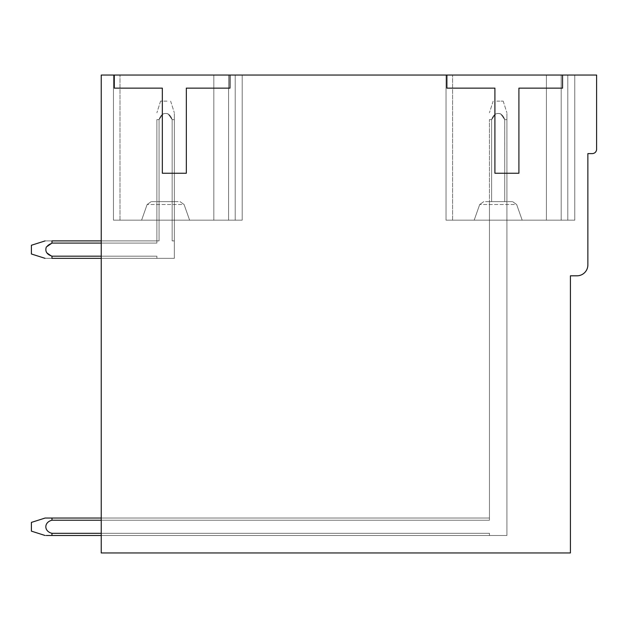 <?xml version="1.0" encoding="UTF-8"?>
<svg xmlns="http://www.w3.org/2000/svg" width="628" height="628" viewBox="0 0 628 628"><rect width="100%" height="100%" fill="white"/><g stroke="black" fill="none" stroke-linecap="round" stroke-linejoin="round"><path stroke-width="0.47" stroke-dasharray="3.14 2.35" d="M229.981 88.14L229.981 75.046L114.327 75.046L114.327 88.14L162.338 88.14L162.338 173.242L186.335 173.242L186.335 88.14L229.981 88.14L229.981 75.046L229.981 88.14L186.335 88.14L229.981 88.14M186.335 173.242L186.335 88.14L186.335 173.242L162.338 173.242L186.335 173.242M162.338 88.14L162.338 173.242L162.338 88.14L114.327 88.14L162.338 88.14M114.327 75.046L114.327 88.14L114.327 75.046L101.234 75.046L101.234 552.954L570.412 552.954L570.412 275.81L576.959 275.81A10.912 10.912 0 0 0 587.871 264.898L587.871 153.609L592.235 153.609A4.365 4.365 0 0 0 596.6 149.244L596.6 75.046L446.9 75.046L446.9 88.14L494.911 88.14L446.9 88.14L446.9 75.046L446.9 88.14L494.911 88.14L494.911 173.242L494.911 88.14L494.911 173.242L518.909 173.242L494.911 173.242L518.909 173.242L518.909 88.14L518.909 173.242L518.909 88.14L562.555 88.14L562.555 75.046L562.555 88.14L518.909 88.14L562.555 88.14L562.555 75.046M446.9 75.046L229.981 75.046M101.234 520.22L101.234 518.037L101.234 520.22L101.234 518.037L101.234 520.22L101.234 518.037L101.234 520.22L101.234 518.037L101.234 520.22L101.234 518.037L101.234 520.22L101.234 518.037L101.234 520.22L101.234 518.037L101.234 520.22L101.234 518.037L101.234 520.22L489.455 520.22L101.234 520.22L489.455 520.22L489.455 518.037L101.234 518.037L489.455 518.037L489.455 520.22L101.234 520.22L489.455 520.22L489.455 518.037L489.455 520.22L101.234 520.22L489.455 520.22L489.455 518.037L489.455 520.22L101.234 520.22L101.234 535.496L101.234 520.22L101.234 535.496L101.234 520.22L101.234 535.496L101.234 520.22L101.234 535.496L101.234 520.22L101.234 535.496L101.234 520.22L101.234 535.496L101.234 520.22L101.234 535.496L101.234 520.22L101.234 535.496L101.234 520.22L489.455 520.22L489.455 518.037L101.234 518.037L489.455 518.037L489.455 520.22L101.234 520.22L489.455 520.22L489.455 518.037L489.455 520.22L101.234 520.22L489.455 520.22L489.455 518.037L489.455 520.22L101.234 520.22L489.455 520.22L489.455 518.037L101.234 518.037L489.455 518.037L489.455 520.22L101.234 520.22L489.455 520.22L489.455 518.037L489.455 520.22L489.455 518.037L489.455 520.22L489.455 518.037L101.234 518.037L489.455 518.037L489.455 520.22L489.455 518.037L489.455 520.22L489.455 518.037L489.455 520.22L52.006 520.22L489.455 520.22L489.455 518.037L101.234 518.037L489.455 518.037L489.455 520.22L52.006 520.22L489.455 520.22L489.455 518.037L489.455 520.22L52.006 520.22L489.455 520.22L489.455 518.037L489.455 520.22L52.006 520.22C43.827 522.198 43.834 531.343 51.983 533.313L489.455 533.313L489.455 535.496L506.914 535.496L506.914 201.612L506.914 535.496L101.234 535.496L489.455 535.496L489.455 533.313L101.234 533.313L489.455 533.313L101.234 533.313L489.455 533.313L489.455 535.496L506.914 535.496L506.914 201.612L506.914 535.496L101.234 535.496L489.455 535.496L489.455 533.313L489.455 535.496L506.914 535.496L506.914 201.612L506.914 535.496L101.234 535.496L489.455 535.496L489.455 533.313L489.455 535.496L506.914 535.496L506.914 201.612L506.914 535.496L101.234 535.496L489.455 535.496L489.455 533.313L101.234 533.313L489.455 533.313L489.455 535.496L506.914 535.496L506.914 201.612L506.914 535.496L101.234 535.496L489.455 535.496L489.455 533.313L489.455 535.496L506.914 535.496L506.914 201.612L506.914 535.496L101.234 535.496L489.455 535.496L489.455 533.313L489.455 535.496L506.914 535.496L506.914 201.612L506.914 535.496L101.234 535.496L489.455 535.496L489.455 533.313L101.234 533.313L489.455 533.313L489.455 535.496L506.914 535.496L506.914 201.612L506.914 535.496L101.234 535.496L489.455 535.496L489.455 533.313L489.455 535.496L489.455 533.313L489.455 535.496L506.914 535.496L506.914 201.612L504.731 201.612L506.914 201.612L504.731 201.612L504.731 119.634L506.914 119.634C506.914 111.501 506.914 111.501 506.914 119.634C506.914 111.501 506.914 111.501 506.914 119.634L504.731 119.634L506.914 119.634C506.914 111.501 506.914 111.501 506.914 119.634C506.914 111.501 506.914 111.501 506.914 119.634L504.731 119.634L506.914 119.634C506.914 111.501 506.914 111.501 506.914 119.634C506.914 111.501 506.914 111.501 506.914 119.634L504.731 119.634L506.914 119.634C506.914 111.501 506.914 111.501 506.914 119.634C506.914 111.501 506.914 111.501 506.914 119.634L504.731 119.634L506.914 119.634C506.914 111.501 506.914 111.501 506.914 119.634C506.914 111.501 506.914 111.501 506.914 119.634L504.731 119.634L506.914 119.634C506.914 111.501 506.914 111.501 506.914 119.634C506.914 111.501 506.914 111.501 506.914 119.634L504.731 119.634L506.914 119.634C506.914 111.501 506.914 111.501 506.914 119.634C506.914 111.501 506.914 111.501 506.914 119.634L504.731 119.634L504.731 201.612L506.914 201.612L504.731 201.612L504.731 119.634L500.736 113.896C496.418 112.506 493.388 114.406 491.638 119.595L489.455 119.595L491.638 119.634L489.455 119.595L491.638 119.634L489.455 119.595L491.638 119.634L489.455 119.595L491.638 119.634L489.455 119.595L491.638 119.634L489.455 119.595L491.638 119.634L489.455 119.595L491.638 119.634L491.638 201.612L489.455 201.612L489.455 518.037L101.234 518.037L489.455 518.037L489.455 520.22L489.455 518.037L489.455 520.22L51.975 520.22C43.811 522.198 43.756 531.319 51.951 533.313C43.779 531.327 43.874 522.182 52.006 520.22C43.827 522.198 43.834 531.343 51.983 533.313L51.975 535.496L51.951 533.313L489.455 533.313L489.455 535.496L506.914 535.496L506.914 119.634C506.914 111.501 506.914 111.501 506.914 119.634C506.914 111.501 506.914 111.501 506.914 119.634L506.914 201.612L504.731 201.612L504.731 119.634C502.957 114.445 499.919 112.553 495.61 113.951L491.638 119.634L491.638 201.612L489.455 201.612L506.914 201.612L504.731 201.612L506.914 201.612L504.731 201.612L504.731 119.634L500.736 113.896C496.418 112.506 493.388 114.406 491.638 119.595L491.638 201.612L489.455 201.612L506.914 201.612L506.914 119.634L506.914 535.496L506.914 201.612L504.731 201.612L504.731 119.634C502.957 114.445 499.919 112.553 495.61 113.951L491.638 119.634L491.638 201.612L489.455 201.612L489.455 520.22L52.006 520.22L52.006 518.037L52.006 520.22C43.874 522.182 43.779 531.327 51.983 533.313L51.975 535.496L51.951 533.313L489.455 533.313L489.455 535.496L101.234 535.496M101.234 243.075L101.234 258.351L101.234 243.075L101.234 258.351L101.234 243.075L101.234 258.351L101.234 243.075L101.234 258.351L101.234 243.075L101.234 258.351L101.234 243.075L101.234 258.351L101.234 243.075L101.234 258.351L101.234 243.075L101.234 258.351L101.234 243.075L156.882 243.075L156.882 240.893L101.234 240.893L156.882 240.893L156.882 243.075L101.234 243.075L156.882 243.075L156.882 240.893L159.065 240.893L159.065 201.612L172.158 201.612L172.158 240.893L172.158 201.612L172.158 240.893L174.333 240.893L174.333 258.351L101.234 258.351L156.882 258.351L156.882 256.169L156.882 258.351L174.333 258.351L174.333 240.893L174.333 258.351L101.234 258.351L156.882 258.351L156.882 256.169L101.234 256.169L156.882 256.169L101.234 256.169L156.882 256.169L156.882 258.351L174.333 258.351L174.333 240.893L174.333 258.351L101.234 258.351L156.882 258.351L156.882 256.169L156.882 258.351L174.333 258.351L174.333 240.893L174.333 258.351L101.234 258.351L156.882 258.351L156.882 256.169L156.882 258.351L174.333 258.351L174.333 240.893L174.333 258.351L101.234 258.351L156.882 258.351L156.882 256.169L101.234 256.169L156.882 256.169L156.882 258.351L174.333 258.351L174.333 240.893L174.333 258.351L101.234 258.351L156.882 258.351L156.882 256.169L156.882 258.351L174.333 258.351L174.333 240.893L174.333 258.351L101.234 258.351L156.882 258.351L156.882 256.169L156.882 258.351L174.333 258.351L174.333 240.893L174.333 258.351L101.234 258.351L156.882 258.351L156.882 256.169L101.234 256.169L156.882 256.169L156.882 258.351L174.333 258.351L174.333 201.612L172.158 201.612L174.333 201.612L172.158 201.612L174.333 201.612L172.158 201.612L174.333 201.612L172.158 201.612L174.333 201.612L174.333 240.893L174.333 201.612L172.158 201.612L174.333 201.612L172.158 201.612L174.333 201.612L172.158 201.612L174.333 201.612L172.158 201.612L174.333 201.612L174.333 240.893L172.158 240.893L174.333 240.893L174.333 201.612L174.333 240.893L172.158 240.893L172.158 201.612L159.065 201.612L172.158 201.612L172.158 240.893L174.333 240.893L174.333 201.612L174.333 240.893L172.158 240.893L174.333 240.893L172.158 240.893L172.158 201.612L159.065 201.612L172.158 201.612L172.158 240.893L174.333 240.893L174.333 201.612L174.333 240.893L172.158 240.893L174.333 240.893L174.333 201.612L174.333 240.893L172.158 240.893L172.158 201.612L159.065 201.612L172.158 201.612L172.158 240.893L174.333 240.893L174.333 201.612L174.333 240.893L172.158 240.893L174.333 240.893L174.333 201.612L174.333 240.893L172.158 240.893L172.158 201.612L159.065 201.612L159.065 240.893L159.065 201.612L172.158 201.612L172.158 240.893L174.333 240.893L172.158 240.893L174.333 240.893L172.158 240.893L174.333 240.893L174.333 119.626C174.333 111.486 174.333 111.486 174.333 119.626C174.333 111.486 174.333 111.486 174.333 119.626L174.333 258.351L174.333 240.893L172.158 240.893L174.333 240.893L172.158 240.893L172.158 201.612L159.065 201.612L172.158 201.612L159.065 201.612L172.158 201.612L172.158 240.893L174.333 240.893L172.158 240.893L174.333 240.893L172.158 240.893L172.158 201.612L159.065 201.612L172.158 201.612L172.158 240.893L174.333 240.893L174.333 119.626C174.333 111.486 174.333 111.486 174.333 119.626C174.333 111.486 174.333 111.486 174.333 119.626L174.333 258.351L156.882 258.351L174.333 258.351L174.333 240.893L172.158 240.893L174.333 240.893L172.158 240.893L172.158 201.612L159.065 201.612L159.065 240.893L159.065 201.612L159.065 240.893L159.065 201.612L159.065 240.893L159.065 201.612L159.065 240.893L159.065 201.612L159.065 240.893L159.065 201.612L159.065 240.893L159.065 201.612L159.065 240.893L156.882 240.893L159.065 240.893L156.882 240.893L156.882 243.075L101.234 243.075L156.882 243.075L156.882 240.893L156.882 243.075L101.234 243.075L156.882 243.075L156.882 240.893L101.234 240.893L156.882 240.893L156.882 243.075L101.234 243.075L156.882 243.075L156.882 240.893L159.065 240.893L156.882 240.893L159.065 240.893L156.882 240.893L156.882 243.075L101.234 243.075L156.882 243.075L156.882 240.893L156.882 243.075L101.234 243.075L156.882 243.075L156.882 240.893L101.234 240.893L156.882 240.893L156.882 243.075L101.234 243.075L156.882 243.075L156.882 240.893L159.065 240.893L156.882 240.893L159.065 240.893L156.882 240.893L156.882 243.075L51.975 243.075L51.975 240.893C43.827 240.893 43.827 240.893 51.975 240.893C43.827 240.893 43.827 240.893 51.975 240.893L51.975 243.075L51.975 240.893C43.827 240.893 43.827 240.893 51.975 240.893L51.975 243.075L51.975 240.893C43.827 240.893 43.827 240.893 51.975 240.893L51.975 243.075L51.975 240.893C43.827 240.893 43.827 240.893 51.975 240.893C43.827 240.893 43.827 240.893 51.975 240.893L51.975 243.075L51.975 240.893C43.827 240.893 43.827 240.893 51.975 240.893L51.975 243.075L51.975 240.893C43.827 240.893 43.827 240.893 51.975 240.893L51.975 243.075L51.975 240.893C43.827 240.893 43.827 240.893 51.975 240.893L51.975 243.075L51.975 240.893L156.882 240.893L156.882 243.075L51.975 243.075C46.794 244.794 44.886 247.832 46.26 252.181L51.975 256.169L51.975 258.351C43.866 258.351 43.866 258.351 51.975 258.351C43.866 258.351 43.866 258.351 51.975 258.351L51.975 256.169L51.975 258.351C43.866 258.351 43.866 258.351 51.975 258.351C43.866 258.351 43.866 258.351 51.975 258.351L51.975 256.169L51.975 258.351C43.866 258.351 43.866 258.351 51.975 258.351C43.866 258.351 43.866 258.351 51.975 258.351L51.975 256.169L51.975 258.351C43.866 258.351 43.866 258.351 51.975 258.351C43.866 258.351 43.866 258.351 51.975 258.351L51.975 256.169L51.975 258.351C43.866 258.351 43.866 258.351 51.975 258.351C43.866 258.351 43.866 258.351 51.975 258.351L51.975 256.169L51.975 258.351C43.866 258.351 43.866 258.351 51.975 258.351C43.866 258.351 43.866 258.351 51.975 258.351L51.975 256.169L156.882 256.169L156.882 258.351L51.975 258.351C43.866 258.351 43.866 258.351 51.975 258.351C43.866 258.351 43.866 258.351 51.975 258.351L51.975 256.169L156.882 256.169L156.882 258.351L51.975 258.351C43.866 258.351 43.866 258.351 51.975 258.351L51.975 256.169L156.882 256.169L156.882 258.351L156.882 256.169L156.882 258.351L174.333 258.351L51.975 258.351L51.975 256.161C46.81 254.434 44.91 251.396 46.291 247.055C44.91 251.396 46.81 254.434 51.975 256.161C46.81 254.434 44.91 251.396 46.291 247.055C44.91 251.396 46.81 254.434 51.975 256.161C46.81 254.434 44.91 251.396 46.291 247.055C44.91 251.396 46.81 254.434 51.975 256.161C46.81 254.434 44.91 251.396 46.291 247.055M546.407 75.046L546.407 220.161L574.777 220.161L446.029 220.161L574.777 220.161L446.029 220.161L446.029 75.046L546.407 75.046L546.407 220.161L574.777 220.161L446.029 220.161L574.777 220.161L446.029 220.161L446.029 75.046L446.029 220.161L574.777 220.161L446.029 220.161L446.029 75.046L446.029 220.161L574.777 220.161L446.029 220.161L446.029 75.046L446.029 220.161L574.777 220.161L446.029 220.161L446.029 75.046L561.181 75.046L561.181 220.161L574.777 220.161L546.407 220.161L561.181 220.161L561.181 75.046L567.798 75.046L567.798 220.161L567.798 75.046L574.777 75.046L574.777 220.161L574.777 75.046L546.407 75.046L546.407 220.161L446.029 220.161L546.407 220.161L546.407 75.046L446.029 75.046L446.029 220.161L446.029 75.046L446.029 220.161L546.407 220.161L546.407 75.046L546.407 220.161L546.407 75.046L561.181 75.046L561.181 220.161L561.181 75.046L567.798 75.046L567.798 220.161L567.798 75.046L574.777 75.046L574.777 220.161L574.777 75.046L546.407 75.046L546.407 220.161L546.407 75.046L446.029 75.046L446.029 220.161L446.029 75.046L546.407 75.046L546.407 220.161L546.407 75.046L561.181 75.046L561.181 220.161L561.181 75.046L567.798 75.046L567.798 220.161L567.798 75.046L574.777 75.046L574.777 220.161L574.777 75.046L546.407 75.046L546.407 220.161L546.407 75.046L446.029 75.046L446.029 220.161L546.407 220.161L546.407 75.046L561.181 75.046L561.181 220.161L561.181 75.046L567.798 75.046L567.798 220.161L567.798 75.046L574.777 75.046L574.777 220.161L574.777 75.046L546.407 75.046L546.407 220.161L546.407 75.046L446.029 75.046L446.029 220.161L446.029 75.046L446.029 220.161L452.576 220.161L446.029 220.161L446.029 75.046L546.407 75.046L546.407 220.161L546.407 75.046L561.181 75.046L561.181 220.161L561.181 75.046L567.798 75.046L567.798 220.161L567.798 75.046L574.777 75.046L574.777 220.161L574.777 75.046L546.407 75.046L546.407 220.161L546.407 75.046L446.029 75.046L446.029 220.161L446.029 75.046L546.407 75.046L546.407 220.161L546.407 75.046L561.181 75.046L561.181 220.161L561.181 75.046L567.798 75.046L567.798 220.161L567.798 75.046L574.777 75.046L574.777 220.161L574.777 75.046L546.407 75.046L546.407 220.161L546.407 75.046L446.029 75.046L446.029 220.161L446.029 75.046L446.029 220.161L446.029 75.046L546.407 75.046L546.407 220.161L546.407 75.046L561.181 75.046L561.181 220.161L561.181 75.046L567.798 75.046L567.798 220.161L567.798 75.046L574.777 75.046L574.777 220.161L574.777 75.046L546.407 75.046L546.407 220.161L546.407 75.046L446.029 75.046L446.029 220.161L446.029 75.046L546.407 75.046L546.407 220.161L546.407 75.046L561.181 75.046L561.181 220.161L561.181 75.046L567.798 75.046L567.798 220.161L567.798 75.046L574.777 75.046L574.777 220.161L574.777 75.046L546.407 75.046L546.407 220.161L546.407 75.046L446.029 75.046L446.029 220.161L446.029 75.046L446.029 220.161L446.029 75.046L546.407 75.046M446.029 75.046L446.029 220.161L446.029 75.046L452.576 75.046L446.029 75.046M213.834 75.046L213.834 220.161L242.204 220.161L113.456 220.161L242.204 220.161L113.456 220.161L113.456 75.046L213.834 75.046L213.834 220.161L242.204 220.161L113.456 220.161L242.204 220.161L113.456 220.161L113.456 75.046L113.456 220.161L242.204 220.161L113.456 220.161L113.456 75.046L113.456 220.161L242.204 220.161L113.456 220.161L113.456 75.046L113.456 220.161L242.204 220.161L113.456 220.161L113.456 75.046L228.608 75.046L228.608 220.161L242.204 220.161L213.834 220.161L228.608 220.161L228.608 75.046L235.217 75.046L235.217 220.161L235.217 75.046L242.204 75.046L242.204 220.161L242.204 75.046L213.834 75.046L213.834 220.161L113.456 220.161L213.834 220.161L213.834 75.046L113.456 75.046L113.456 220.161L113.456 75.046L113.456 220.161L213.834 220.161L213.834 75.046L213.834 220.161L213.834 75.046L228.608 75.046L228.608 220.161L228.608 75.046L235.217 75.046L235.217 220.161L235.217 75.046L242.204 75.046L242.204 220.161L242.204 75.046L213.834 75.046L213.834 220.161L213.834 75.046L113.456 75.046L113.456 220.161L113.456 75.046L213.834 75.046L213.834 220.161L213.834 75.046L228.608 75.046L228.608 220.161L228.608 75.046L235.217 75.046L235.217 220.161L235.217 75.046L242.204 75.046L242.204 220.161L242.204 75.046L213.834 75.046L213.834 220.161L213.834 75.046L113.456 75.046L113.456 220.161L213.834 220.161L213.834 75.046L228.608 75.046L228.608 220.161L228.608 75.046L235.217 75.046L235.217 220.161L235.217 75.046L242.204 75.046L242.204 220.161L242.204 75.046L213.834 75.046L213.834 220.161L213.834 75.046L113.456 75.046L113.456 220.161L113.456 75.046L113.456 220.161L119.995 220.161L113.456 220.161L113.456 75.046L213.834 75.046L213.834 220.161L213.834 75.046L228.608 75.046L228.608 220.161L228.608 75.046L235.217 75.046L235.217 220.161L235.217 75.046L242.204 75.046L242.204 220.161L242.204 75.046L213.834 75.046L213.834 220.161L213.834 75.046L113.456 75.046L113.456 220.161L113.456 75.046L213.834 75.046L213.834 220.161L213.834 75.046L228.608 75.046L228.608 220.161L228.608 75.046L235.217 75.046L235.217 220.161L235.217 75.046L242.204 75.046L242.204 220.161L242.204 75.046L213.834 75.046L213.834 220.161L213.834 75.046L113.456 75.046L113.456 220.161L113.456 75.046L113.456 220.161L113.456 75.046L213.834 75.046L213.834 220.161L213.834 75.046L228.608 75.046L228.608 220.161L228.608 75.046L235.217 75.046L235.217 220.161L235.217 75.046L242.204 75.046L242.204 220.161L242.204 75.046L213.834 75.046L213.834 220.161L213.834 75.046L113.456 75.046L113.456 220.161L113.456 75.046L213.834 75.046L213.834 220.161L213.834 75.046L228.608 75.046L228.608 220.161L228.608 75.046L235.217 75.046L235.217 220.161L235.217 75.046L242.204 75.046L242.204 220.161L242.204 75.046L213.834 75.046L213.834 220.161L213.834 75.046L113.456 75.046L113.456 220.161L113.456 75.046L113.456 220.161L113.456 75.046L213.834 75.046M113.456 75.046L113.456 220.161L113.456 75.046L119.995 75.046L113.456 75.046M101.234 533.313L489.455 533.313L489.455 535.496L489.455 533.313L489.455 535.496L489.455 533.313L101.234 533.313L489.455 533.313L489.455 535.496L489.455 533.313L101.234 533.313L489.455 533.313L101.234 533.313L489.455 533.313L101.234 533.313L489.455 533.313L489.455 535.496L489.455 533.313L489.455 535.496L51.951 535.496L51.951 533.313C43.764 531.327 43.803 522.206 51.975 520.22C43.811 522.198 43.756 531.319 51.951 533.313L489.455 533.313L489.455 535.496L489.455 533.313L489.455 535.496L489.455 533.313L489.455 535.496L489.455 533.313L51.951 533.313L489.455 533.313L489.455 535.496L45.098 535.496L31.4 531.139L31.4 522.41L31.4 531.139L31.4 522.41L31.4 531.139L31.4 522.41L31.4 531.139L31.4 522.41L31.4 531.139L31.4 522.41L31.4 531.139L31.4 522.41L31.4 531.139L31.4 522.41L31.4 531.139L31.4 522.41L45.138 518.037L51.983 518.037L51.975 520.22C43.811 522.198 43.756 531.319 51.951 533.313L489.455 533.313L489.455 535.496L489.455 533.313L489.455 535.496L489.455 533.313L489.455 535.496L489.455 533.313L51.951 533.313C43.764 531.327 43.803 522.206 51.975 520.22L489.455 520.22L489.455 518.037L489.455 520.22L489.455 518.037L51.983 518.037L51.975 520.22L489.455 520.22L489.455 518.037L46.291 518.037L489.455 518.037L489.455 520.22L489.455 518.037L45.138 518.037L51.983 518.037L51.975 520.22L489.455 520.22L489.455 518.037L489.455 520.22L489.455 518.037L51.983 518.037L51.975 520.22L489.455 520.22L489.455 518.037L46.291 518.037L489.455 518.037L489.455 520.22L489.455 518.037L45.138 518.037L51.983 518.037L51.975 520.22L489.455 520.22L489.455 518.037L489.455 520.22L489.455 518.037L51.983 518.037L51.975 520.22L489.455 520.22L489.455 518.037L46.291 518.037L489.455 518.037L489.455 520.22L489.455 518.037L45.138 518.037L489.455 518.037L489.455 119.634L489.455 518.037L489.455 119.634L489.455 518.037L489.455 119.634L489.455 518.037L489.455 119.634L489.455 518.037L489.455 119.634L489.455 518.037L489.455 119.634L489.455 518.037L489.455 119.634L489.455 518.037L489.455 119.634L489.455 518.037L489.455 201.612L506.914 201.612L489.455 201.612L489.455 518.037L489.455 201.612L506.914 201.612L489.455 201.612L489.455 518.037L489.455 201.612L506.914 201.612L489.455 201.612L489.455 518.037L489.455 201.612L489.455 518.037L489.455 201.612L489.455 518.037L489.455 201.612L489.455 518.037L489.455 201.612L506.914 201.612L504.731 201.612L504.731 119.634L500.736 113.896C496.418 112.506 493.388 114.406 491.638 119.595L491.638 201.612L489.455 201.612L506.914 201.612L504.731 201.612L504.731 119.634C502.957 114.445 499.919 112.553 495.61 113.951L491.638 119.634L491.638 201.612L489.455 201.612L506.914 201.612L504.731 201.612L504.731 119.634L500.736 113.896C496.418 112.506 493.388 114.406 491.638 119.595L491.638 201.612L489.455 201.612L506.914 201.612L504.731 201.612L504.731 119.634C502.957 114.445 499.919 112.553 495.61 113.951L491.638 119.634L491.638 201.612L489.455 201.612L506.914 201.612L504.731 201.612L504.731 119.634L500.736 113.896C496.418 112.506 493.388 114.406 491.638 119.595L491.638 201.612L489.455 201.612L506.914 201.612L504.731 201.612L504.731 119.634C502.957 114.445 499.919 112.553 495.61 113.951L491.638 119.634L491.638 201.612L489.455 201.612L506.914 201.612L504.731 201.612L504.731 119.634L500.736 113.896C496.418 112.506 493.388 114.406 491.638 119.595L491.638 201.612L489.455 201.612L506.914 201.612L504.731 201.612L504.731 119.634L500.736 113.896C496.418 112.506 493.388 114.406 491.638 119.595C493.388 114.406 496.418 112.506 500.736 113.896L504.731 119.634C502.957 114.445 499.919 112.553 495.61 113.951L491.638 119.634L491.638 201.612L491.638 119.634L491.638 201.612L489.455 201.612L491.638 201.612L489.455 201.612L491.638 201.612L489.455 201.612L491.638 201.612L489.455 201.612L491.638 201.612L489.455 201.612L491.638 201.612L489.455 201.612L491.638 201.612L489.455 201.612L491.638 201.612L489.455 201.612L491.638 201.612L489.455 201.612L489.455 518.037L101.234 518.037L489.455 518.037L489.455 520.22L489.455 518.037L489.455 520.22L489.455 518.037L101.234 518.037L489.455 518.037L489.455 520.22L489.455 518.037L489.455 520.22L489.455 518.037L489.455 520.22L489.455 518.037L101.234 518.037M101.234 240.893L156.882 240.893L156.882 119.61L159.065 119.626L159.065 240.893L156.882 240.893L156.882 243.075L156.882 240.893L156.882 243.075L156.882 240.893L51.975 240.893L156.882 240.893L156.882 119.626L159.057 119.626C160.807 114.422 163.845 112.522 168.163 113.911L172.158 119.626L172.158 240.893L174.333 240.893L172.158 240.893L174.333 240.893L172.158 240.893L174.333 240.893L172.158 240.893L172.158 119.626C170.392 114.429 167.362 112.538 163.044 113.935L159.065 119.626L159.065 240.893L156.882 240.893L156.882 119.61L156.882 243.075L156.882 240.893L51.975 240.893L156.882 240.893L156.882 119.61L159.065 119.626L159.065 240.893L156.882 240.893L156.882 243.075L156.882 240.893L156.882 243.075L156.882 240.893L51.975 240.893L156.882 240.893L156.882 119.626L159.057 119.626C160.807 114.422 163.845 112.522 168.163 113.911L172.158 119.626C170.392 114.429 167.362 112.538 163.044 113.935L159.065 119.626L159.065 240.893L156.882 240.893L156.882 119.61L156.882 243.075L156.882 240.893L51.975 240.893L156.882 240.893L156.882 119.61L159.065 119.626L159.065 240.893L156.882 240.893L156.882 243.075L156.882 240.893L156.882 243.075L156.882 240.893L51.975 240.893L156.882 240.893L156.882 119.626L159.057 119.626C160.807 114.422 163.845 112.522 168.163 113.911L172.158 119.626C170.392 114.429 167.362 112.538 163.044 113.935L159.065 119.626L159.065 240.893L156.882 240.893L156.882 119.61L156.882 243.075L156.882 240.893L51.975 240.893L156.882 240.893L156.882 119.61L156.882 243.075L156.882 240.893L156.882 243.075L156.882 240.893L51.975 240.893L156.882 240.893L156.882 243.075L156.882 201.612L156.882 243.075L156.882 240.893L101.234 240.893L156.882 240.893L156.882 243.075L156.882 119.61L159.065 119.626L159.065 240.893L156.882 240.893L156.882 119.626L159.057 119.626C160.807 114.422 163.845 112.522 168.163 113.911L172.158 119.626C170.392 114.429 167.362 112.538 163.044 113.935L159.065 119.626L159.065 240.893L156.882 240.893L159.065 240.893L156.882 240.893L156.882 243.075L156.882 240.893L159.065 240.893L156.882 240.893L159.065 240.893L156.882 240.893L159.065 240.893L156.882 240.893L156.882 243.075L156.882 240.893L101.234 240.893L156.882 240.893L156.882 243.075L156.882 240.893L159.065 240.893L156.882 240.893L159.065 240.893L156.882 240.893L156.882 243.075L51.975 243.075C46.794 244.794 44.886 247.832 46.26 252.181L51.975 256.169L156.882 256.169L156.882 258.351L51.975 258.351L156.882 258.351L156.882 256.169L101.234 256.169L156.882 256.169L156.882 258.351L174.333 258.351L174.333 240.893L172.158 240.893L174.333 240.893L172.158 240.893L174.333 240.893L174.333 119.626C174.333 111.486 174.333 111.486 174.333 119.626C174.333 111.486 174.333 111.486 174.333 119.626L174.333 258.351L51.975 258.351L156.882 258.351L156.882 256.169L156.882 258.351L174.333 258.351L174.333 240.893L172.158 240.893L174.333 240.893L172.158 240.893L174.333 240.893L172.158 240.893L174.333 240.893L172.158 240.893L174.333 240.893L174.333 119.626C174.333 111.486 174.333 111.486 174.333 119.626C174.333 111.486 174.333 111.486 174.333 119.626L174.333 258.351L51.975 258.351L156.882 258.351L156.882 256.169L156.882 258.351L174.333 258.351L174.333 240.893L172.158 240.893L174.333 240.893L172.158 240.893L174.333 240.893L172.158 240.893L172.158 119.626L174.333 119.626C174.333 111.486 174.333 111.486 174.333 119.626C174.333 111.486 174.333 111.486 174.333 119.626L174.333 240.893L172.158 240.893L172.158 119.626L174.333 119.626C174.333 111.486 174.333 111.486 174.333 119.626C174.333 111.486 174.333 111.486 174.333 119.626L174.333 240.893L174.333 119.626C174.333 111.486 174.333 111.486 174.333 119.626C174.333 111.486 174.333 111.486 174.333 119.626L174.333 258.351L51.975 258.351L156.882 258.351L156.882 256.169L101.234 256.169L156.882 256.169L156.882 258.351L174.333 258.351L174.333 240.893L172.158 240.893L172.158 119.626L174.333 119.626C174.333 111.486 174.333 111.486 174.333 119.626C174.333 111.486 174.333 111.486 174.333 119.626L174.333 240.893L172.158 240.893L172.158 119.626L174.333 119.626L172.158 119.626L174.333 119.626L172.158 119.626L174.333 119.626L172.158 119.626L174.333 119.626L174.333 240.893L172.158 240.893L172.158 119.626L174.333 119.626L172.158 119.626L174.333 119.626L174.333 240.893L172.158 240.893L172.158 119.626L174.333 119.626L174.333 258.351L51.975 258.351L156.882 258.351L156.882 256.169L156.882 258.351L174.333 258.351L174.333 240.893L172.158 240.893L172.158 119.626L174.333 119.626L172.158 119.626C170.392 114.429 167.362 112.538 163.044 113.935L159.065 119.626L159.065 240.893L156.882 240.893L156.882 243.075L51.975 243.075L156.882 243.075L156.882 240.893L101.234 240.893L156.882 240.893L156.882 243.075L51.975 243.075C46.794 244.794 44.886 247.832 46.26 252.181L51.975 256.169L156.882 256.169L156.882 258.351L174.333 258.351L174.333 240.893L172.158 240.893L172.158 119.626L168.163 113.911C163.845 112.522 160.807 114.422 159.057 119.626L156.874 119.626L159.065 119.626L159.065 240.893L156.882 240.893L159.065 240.893L156.882 240.893L159.065 240.893L156.882 240.893L156.882 243.075L156.882 240.893L156.882 243.075L51.975 243.075C46.794 244.794 44.886 247.832 46.26 252.181L51.975 256.169L156.882 256.169L101.234 256.169L156.882 256.169L156.882 258.351L51.975 258.351L156.882 258.351L156.882 256.169L156.882 258.351L174.333 258.351L174.333 240.893L172.158 240.893L172.158 119.626C170.392 114.429 167.362 112.538 163.044 113.935L159.065 119.626L159.065 240.893L101.234 240.893L156.882 240.893L156.882 243.075L51.975 243.075L156.882 243.075L156.882 240.893L159.065 240.893L156.882 240.893L159.065 240.893L156.882 240.893L156.882 243.075L51.975 243.075C46.794 244.794 44.886 247.832 46.26 252.181L51.975 256.169L156.882 256.169L156.882 258.351L174.333 258.351L174.333 240.893L172.158 240.893L172.158 119.626L168.163 113.911C163.845 112.522 160.807 114.422 159.057 119.626L156.874 119.626L159.065 119.626L159.065 240.893L156.882 240.893L156.882 243.075L156.882 240.893L101.234 240.893L156.882 240.893L156.882 243.075L51.975 243.075C46.794 244.794 44.886 247.832 46.26 252.181L51.975 256.169L156.882 256.169L101.234 256.169L156.882 256.169L156.882 258.351L101.234 258.351M51.975 256.169L46.26 252.181C44.886 247.832 46.794 244.794 51.975 243.067L156.882 243.075L51.975 243.075C46.794 244.794 44.886 247.832 46.26 252.181L51.975 256.169L156.882 256.169L156.882 258.351L156.882 256.169L156.882 258.351L156.882 256.169L156.882 258.351L156.882 256.169L156.882 258.351L156.882 256.169L156.882 258.351L156.882 256.169L156.882 258.351L156.882 256.169L156.882 258.351L156.882 256.169L156.882 258.351L156.882 256.169L51.975 256.169L156.882 256.169L156.882 258.351L156.882 256.169L156.882 258.351L156.882 256.169L51.975 256.169L156.882 256.169L156.882 258.351L156.882 256.169L51.975 256.169L156.882 256.169L156.882 258.351L156.882 256.169L156.882 258.351L156.882 256.169L101.234 256.169M477.115 220.161L522.182 220.161L477.115 220.161M144.542 220.161L189.609 220.161L144.542 220.161M485.57 201.612L512.55 201.612L485.57 201.612M156.882 201.612L159.065 201.612L156.882 201.612M178.219 201.612L151.238 201.612L178.219 201.612M496.756 101.124L503.201 101.124L496.756 101.124M51.983 518.037L489.455 518.037L489.455 520.22L489.455 518.037L51.983 518.037L51.975 520.22C43.811 522.198 43.756 531.319 51.951 533.313L489.455 533.313L489.455 535.496L489.455 533.313L489.455 535.496L489.455 533.313L489.455 535.496L489.455 533.313L489.455 535.496L489.455 533.313L489.455 535.496L489.455 533.313L489.455 535.496L489.455 533.313L489.455 535.496L506.914 535.496L51.975 535.496L51.951 533.313C43.779 531.327 43.874 522.182 52.006 520.22L52.006 518.037L52.006 520.22C43.874 522.182 43.779 531.327 51.983 533.313L51.975 535.496L51.951 533.313L51.975 535.496L51.951 533.313L51.975 535.496L51.951 533.313L51.975 535.496L45.098 535.496L506.914 535.496L506.914 119.634L506.914 535.496L46.252 535.496L506.914 535.496L506.914 119.634L506.914 535.496L45.098 535.496L506.914 535.496L506.914 119.634L506.914 535.496L46.252 535.496L506.914 535.496L506.914 201.612L504.731 201.612L506.914 201.612L504.731 201.612L506.914 201.612L504.731 201.612L506.914 201.612L506.914 119.634L506.914 535.496L45.098 535.496L506.914 535.496L506.914 201.612L504.731 201.612L506.914 201.612L504.731 201.612L506.914 201.612L504.731 201.612L504.731 119.634C502.957 114.445 499.919 112.553 495.61 113.951L491.63 119.626L491.638 201.612L491.638 119.634L495.61 113.951C499.919 112.553 502.957 114.445 504.716 119.634L504.731 201.612L506.914 201.612L506.914 119.634L506.914 535.496L51.975 535.496L51.983 533.313C43.779 531.327 43.874 522.182 52.006 520.22L52.006 518.037L52.006 520.22C43.874 522.182 43.779 531.327 51.983 533.313L51.975 535.496L46.252 535.496L506.914 535.496L506.914 201.612L504.731 201.612L506.914 201.612L506.914 119.634L506.914 535.496L45.098 535.496L31.4 531.139L45.098 535.496M51.983 533.313L489.455 533.313L489.455 535.496L489.455 533.313L51.951 533.313L489.455 533.313L489.455 535.496L489.455 533.313L489.455 535.496L489.455 533.313L51.983 533.313L489.455 533.313L489.455 535.496L489.455 533.313L51.983 533.313C43.756 531.319 43.811 522.198 51.975 520.22M46.252 535.496L51.975 535.496M167.017 101.124L160.58 101.124L167.017 101.124M31.4 248.39L31.4 253.987L31.4 248.39M172.158 240.893L172.158 119.626C170.392 114.429 167.362 112.538 163.044 113.935L159.065 119.626L159.065 240.893L159.065 119.626L159.065 240.893L159.065 119.626L156.882 119.626L159.057 119.626C160.807 114.422 163.845 112.522 168.163 113.911L172.158 119.626L172.158 240.893L172.158 119.626C170.392 114.429 167.362 112.538 163.044 113.935L159.065 119.626L156.882 119.626L159.057 119.626C160.807 114.422 163.845 112.522 168.163 113.911L172.158 119.626L172.158 240.893M45.13 258.351L31.4 253.987L45.13 258.351L31.4 253.987L45.13 258.351L31.4 253.987L45.13 258.351L31.4 253.987L31.4 245.258L45.098 240.893M514.403 204.524L479.698 204.524L514.403 204.524M181.83 204.524L147.125 204.524L181.83 204.524M452.576 220.161L452.576 75.046L452.576 220.161M119.995 220.161L119.995 75.046L119.995 220.161M479.698 204.524L474.179 220.161L479.698 204.524L474.179 220.161L479.698 204.524L474.179 220.161L479.698 204.524L474.179 220.161L479.698 204.524L483.811 201.612L479.698 204.524M516.663 204.524L522.182 220.161L516.663 204.524L522.182 220.161L516.663 204.524L522.182 220.161L516.663 204.524L522.182 220.161L516.663 204.524L512.55 201.612L516.663 204.524M147.125 204.524L141.606 220.161L147.125 204.524L141.606 220.161L147.125 204.524L141.606 220.161L147.125 204.524L141.606 220.161L147.125 204.524L151.238 201.612L147.125 204.524M184.09 204.524L189.609 220.161L184.09 204.524L189.609 220.161L184.09 204.524L189.609 220.161L184.09 204.524L189.609 220.161L184.09 204.524L179.977 201.612L184.09 204.524M503.201 101.124L506.914 112.789L503.201 101.124M493.153 101.124L489.455 112.742L493.153 101.124M31.4 522.41L45.138 518.037L31.4 522.41M170.628 101.124L174.333 112.773L170.628 101.124M160.58 101.124L156.882 112.757L160.58 101.124"/><path stroke-width="0.94" d="M114.327 75.046L101.234 75.046L101.234 552.954L570.412 552.954L570.412 275.81L576.959 275.81A10.912 10.912 0 0 0 587.871 264.898L587.871 153.609L592.235 153.609A4.365 4.365 0 0 0 596.6 149.244L596.6 75.046L114.327 75.046L114.327 88.14L162.338 88.14L162.338 173.242L186.335 173.242L186.335 88.14L229.981 88.14L229.981 75.046M446.9 75.046L446.9 88.14L494.911 88.14L494.911 173.242L518.909 173.242L518.909 88.14L562.555 88.14L562.555 75.046M101.234 518.037L51.983 518.037L51.975 520.22C43.811 522.198 43.756 531.319 51.951 533.313L101.234 533.313M51.975 520.22L101.234 520.22M101.234 535.496L51.951 535.496L51.951 533.313M51.983 518.037L45.138 518.037L31.4 522.41L31.4 531.139L45.098 535.496M46.252 535.496L51.951 535.496M101.234 240.893L51.975 240.893C43.827 240.893 43.827 240.893 51.975 240.893C43.827 240.893 43.827 240.893 51.975 240.893C43.827 240.893 43.827 240.893 51.975 240.893C43.827 240.893 43.827 240.893 51.975 240.893C43.827 240.893 43.827 240.893 51.975 240.893C43.827 240.893 43.827 240.893 51.975 240.893C43.827 240.893 43.827 240.893 51.975 240.893L51.975 243.075L46.291 247.055L51.975 243.075L46.291 247.055L51.975 243.075L46.291 247.055L51.975 243.075L46.291 247.055L51.975 243.075L101.234 243.075M45.13 258.351L31.4 253.987L31.4 245.258L45.153 240.893M46.291 247.055C44.91 251.396 46.81 254.434 51.975 256.161M101.234 256.169L51.975 256.169L51.975 258.351C43.866 258.351 43.866 258.351 51.975 258.351L101.234 258.351"/></g></svg>
